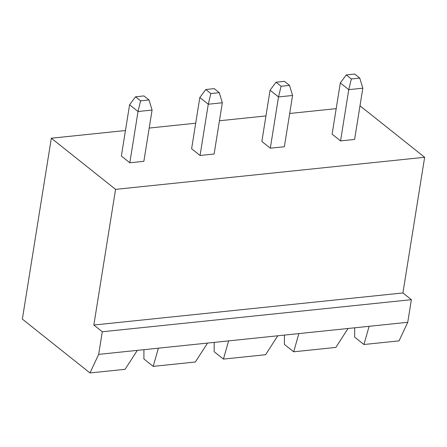 <?xml version="1.0" encoding="UTF-8"?>
<svg xmlns="http://www.w3.org/2000/svg" width="447" height="447" viewBox="0 0 447 447"><rect width="100%" height="100%" fill="white"/><g stroke="black" fill="none" stroke-linecap="round" stroke-linejoin="round"><path stroke-width="0.67" d="M93.836 325.03L115.566 189.36L51.327 138.212L22.35 319.108L89.97 372.949L98.664 354.376L102.29 331.763L93.836 325.03L402.92 292.947L424.65 157.277L360.411 106.129L359.936 106.179M115.566 189.36L424.65 157.277M102.29 331.763L411.374 299.68L402.92 292.947M51.327 138.212L125.456 130.518M149.197 128.054L195.702 123.227M219.443 120.763L265.948 115.935M289.69 113.471L336.194 108.643M199.82 97.502L208.274 104.229L210.844 93.552L205.771 89.512L199.82 97.502L191.612 148.756L200.066 155.483L214.113 154.025L222.327 102.771L208.274 104.229L200.066 155.483M270.066 90.21L278.52 96.938L281.09 86.26L276.017 82.22L270.066 90.21L261.858 141.464L270.312 148.192L284.359 146.733L292.573 95.479L278.52 96.938L270.312 148.192M340.318 82.918L346.263 74.928L351.336 78.968L348.766 89.646L362.819 88.188L354.605 139.442L340.558 140.9L332.104 134.173L340.318 82.918L348.766 89.646L340.558 140.9M129.574 104.794L135.525 96.803L140.598 100.843L138.028 111.521L152.081 110.063L143.867 161.317L129.82 162.775L121.366 156.048L129.574 104.794L138.028 111.521L129.82 162.775M354.683 327.796L354.633 337.105L363.931 344.508L399.054 340.865L407.748 322.293L411.374 299.68M98.664 354.376L407.748 322.293M89.97 372.949L125.099 369.3L137.302 350.364M363.931 344.508L369.116 326.299M207.548 343.072L195.345 362.009L153.192 366.384L158.378 348.174M277.794 335.781L265.591 354.717L223.439 359.092L228.624 340.882M348.04 328.489L335.837 347.425L293.685 351.8L298.87 333.591M210.844 93.552L219.276 92.674L222.327 102.771M205.771 89.512L214.202 88.635L219.276 92.674M281.09 86.26L289.522 85.383L292.573 95.479M276.017 82.22L284.448 81.343L289.522 85.383M346.263 74.928L354.694 74.051L359.768 78.091L362.819 88.188M351.336 78.968L359.768 78.091M135.525 96.803L143.956 95.926L149.024 99.966L152.081 110.063M140.598 100.843L149.024 99.966M153.192 366.384L143.895 358.98L143.94 349.671M223.439 359.092L214.141 351.688L214.186 342.38M293.685 351.8L284.387 344.397L284.437 335.088"/></g></svg>

